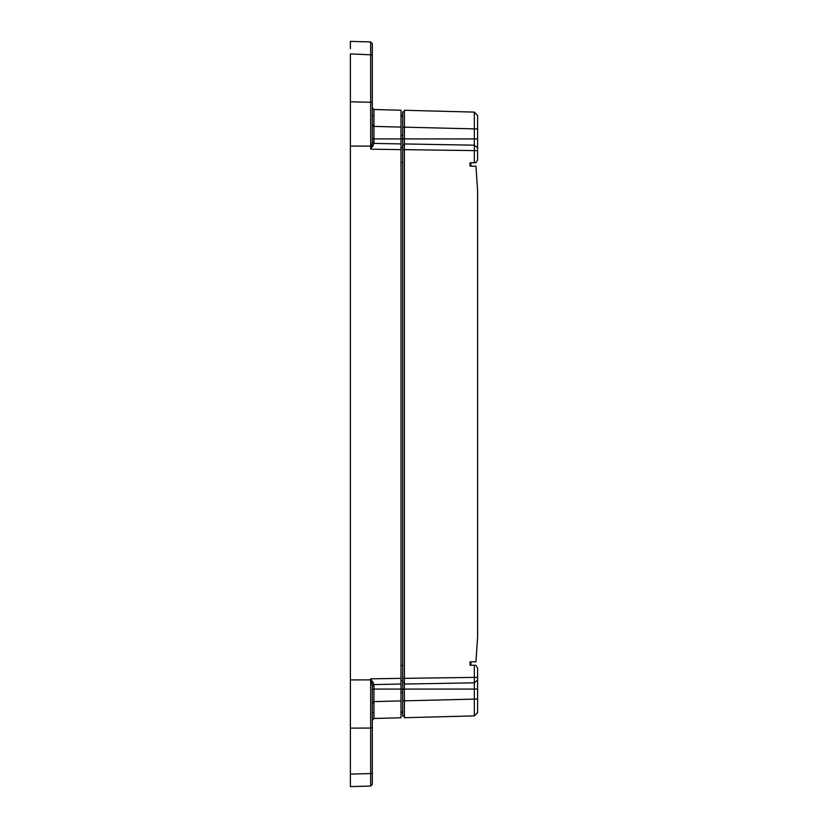<?xml version="1.0" encoding="UTF-8"?>
<svg xmlns="http://www.w3.org/2000/svg" width="828" height="828" viewBox="0 0 828 828"><rect width="100%" height="100%" fill="white"/><g stroke="black" fill="none" stroke-linecap="round" stroke-linejoin="round"><path stroke-width="1.24" d="M401 682.334L401 149.63L370.675 149.175L370.675 41.928L350.379 41.4L350.379 48.645M350.379 101.803L372.321 102.31L372.321 54.876L350.379 53.903L350.379 779.355M350.379 774.097L350.379 786.6L370.675 786.072L370.675 773.569L350.379 774.097M350.379 728.133L370.675 728.06L370.675 679.86L350.379 679.923M372.321 43.615L372.321 54.876L372.321 43.615L370.675 41.928L372.321 43.615L370.675 41.928L350.379 41.4M371.327 679.653L370.675 678.825L401 678.37L401 700.902L373.956 701.606L372.321 701.606L372.321 685.522L373.956 684.176L370.675 678.825L372.321 685.522L372.321 727.626L370.675 728.06L370.675 773.569L372.321 773.124L372.321 784.385L372.321 727.626M372.321 102.31L372.321 142.509L370.675 149.175L373.956 143.41L401 143.917L401 149.63M401 145.666L401 110.227L373.956 109.524L373.956 126.394L401 127.098M401 700.902L401 717.772L373.956 718.476L373.956 684.59L401 684.021M372.321 138.918L373.956 138.918L373.956 143.41L372.321 141.95L372.321 107.837L372.321 115.547L373.945 115.527L372.321 115.547L372.321 103.81M372.321 738.504L372.321 712.453L373.945 712.473L373.956 718.476L372.321 720.163L372.321 712.453L373.945 712.473M370.675 786.072L372.321 784.385M372.321 701.606L372.321 720.163L373.956 718.476L401 717.772M372.321 141.95L373.956 143.855M401 711.863L402.698 711.863L402.698 692.456L401 692.456L402.698 692.456L402.698 116.137L401 116.137M401 135.544L402.698 135.544M401 110.227L373.956 109.524L372.321 107.837L373.956 109.524L373.945 114.098M372.321 125.08L373.956 125.049M401 115.496L402.698 115.195L401 115.496M402.698 147.353L401 147.653L402.698 147.353M401 680.347L402.698 680.647L401 680.347M401 712.504L402.698 712.804M404.385 716.085L402.698 716.085L402.698 700.902L404.385 700.902M402.698 111.915L404.385 111.915L404.385 127.098L402.698 127.098L402.698 112.66M404.385 144.859L402.698 145.345M402.698 149.63L404.385 149.63L404.385 145.345M402.698 682.655L404.385 682.655L404.385 678.37L402.698 678.37M404.385 678.349L474.34 677.387L474.34 715.889L477.621 712.515L477.621 699.029L477.621 712.515L474.34 715.889L404.385 717.721L404.385 110.279L474.34 112.111L477.621 115.485L477.621 128.971L477.621 115.485L474.34 112.111L474.34 138.918L402.698 138.918M474.34 665.257L474.34 677.387L477.621 677.387L477.621 668.155L475.965 665.277L470.025 665.226L470.025 661.851L475.945 661.8L477.621 636.515L477.621 190.73L475.945 166.2L470.025 166.149L475.945 166.2M404.385 143.948L474.34 145.179L477.621 147.901L477.621 138.918L474.34 138.918L474.34 150.613L477.621 150.613L477.621 147.901L477.621 159.845L475.965 162.723L470.025 162.774L470.025 166.149M477.621 677.387L477.621 680.098L474.34 682.821L404.385 684.052M477.621 191.62L477.621 636.66L475.945 661.81L470.025 661.851M404.385 700.85L477.621 699.029L477.621 680.098M477.621 138.918L477.621 128.971L404.385 127.15M470.873 661.851L470.873 665.236M470.873 166.149L470.873 162.764M372.538 146.753L371.606 146.142L350.379 146.07M370.675 683.276L373.273 682.386M372.321 686.05L373.956 684.176M373.262 145.656L370.675 144.765M372.321 126.394L373.956 126.394L373.956 138.918L401 138.918M372.321 689.082L401 689.082M372.321 720.163L373.956 718.476M372.321 107.837L373.956 109.524M401 162.547L402.698 162.547M401 665.453L402.698 665.453M477.621 689.082L402.698 689.082M474.34 162.743L474.34 150.613L404.385 149.651M474.34 715.889L477.621 712.515M372.321 702.92L373.956 702.951M401 138.721L402.698 138.721M401 689.279L402.698 689.279"/></g></svg>
